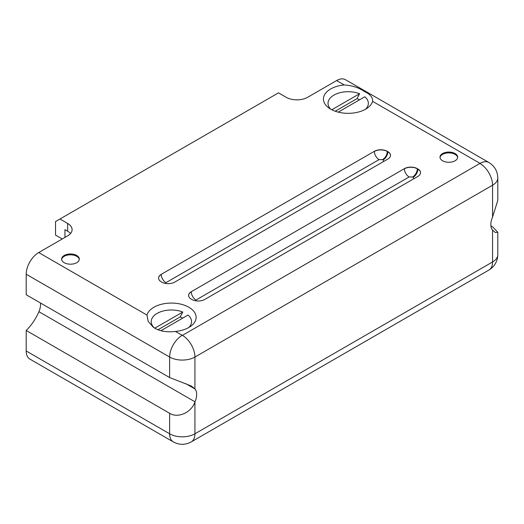 <?xml version="1.0" encoding="UTF-8"?>
<svg xmlns="http://www.w3.org/2000/svg" width="524" height="524" viewBox="0 0 524 524"><rect width="100%" height="100%" fill="white"/><g stroke="black" fill="none" stroke-linecap="round" stroke-linejoin="round"><path stroke-width="0.79" d="M442.577 160.783A8.849 5.109 180 0 1 439.983 157.167A8.849 5.109 180 0 1 445.446 152.451A8.849 5.109 180 0 1 455.087 153.558A8.849 5.109 180 0 1 457.681 157.167A8.849 5.109 180 0 1 452.219 161.89A8.849 5.109 180 0 1 442.577 160.783M457.649 157.586A8.849 5.109 0 0 0 455.087 154.39A8.849 5.109 0 0 0 445.786 153.211A8.849 5.109 0 0 0 440.009 157.586M64.21 262.701A8.849 5.109 180 0 1 61.622 259.092A8.849 5.109 180 0 1 67.085 254.369A8.849 5.109 180 0 1 76.727 255.476A8.849 5.109 180 0 1 79.314 259.092A8.849 5.109 180 0 1 73.851 263.808A8.849 5.109 180 0 1 64.21 262.701M79.288 259.504A8.849 5.109 0 0 0 76.727 256.315A8.849 5.109 0 0 0 67.419 255.129A8.849 5.109 0 0 0 61.649 259.504M330.709 109.169A20.167 11.646 0 0 1 334.476 94.805A20.167 11.646 0 0 1 359.575 93.737L356.949 98.676A16.532 9.543 180 0 1 359.529 99.822M330.683 109.156A24.739 14.279 180 0 1 328.666 107.833A24.739 14.279 180 0 1 344.216 84.96C352.089 85.478 358.809 87.639 364.357 91.458C370.213 94.222 372.957 97.516 372.597 101.348A24.739 14.279 180 0 1 367.691 107.833A24.739 14.279 180 0 1 330.683 109.156M154.488 328.004A20.167 11.646 0 0 1 157.279 313.313A20.167 11.646 0 0 1 182.778 312.029L180.151 316.968A16.532 9.543 180 0 1 182.732 318.12M155.202 328.437L153.29 327.179L148.233 321.487L146.962 315.062A24.739 14.279 180 0 1 163.783 303.763A24.739 14.279 180 0 1 188.876 307.254A24.739 14.279 180 0 1 190.893 326.131A24.739 14.279 180 0 1 175.35 331.45C167.47 332.393 160.757 331.391 155.202 328.437M64.95 237.418L64.95 229.65L67.642 231.202L67.642 223.434L59.972 219.006L278.486 92.846L286.156 97.274A15.222 8.79 180 0 0 307.686 97.274L336.611 80.572A17.698 10.218 -60 0 1 345.46 79.694L488.899 162.506A17.698 10.218 -60 0 0 480.05 163.383L182.418 335.373L175.35 331.45M490.896 225.883L492.56 226.846L497.8 232.25L495.311 232.505L492.56 230.115L492.56 261.967A17.888 10.329 180 0 0 497.8 254.664C497.545 261.43 494.577 266.565 488.899 270.063A17.698 10.218 -120 0 0 492.56 261.967L194.928 433.8A17.698 10.218 60 0 1 191.267 441.902C185.273 445.105 179.287 445.105 173.3 441.902L29.868 359.091A17.698 10.218 -60 0 1 26.2 350.988L26.2 330.474A35.678 20.6 120 0 0 38.907 311.695A14.272 8.24 120 0 0 40.512 303.016M492.56 230.115A35.678 20.6 -60 0 1 492.501 230.043A14.272 8.24 120 0 1 492.501 217.205A35.678 20.6 -60 0 1 492.56 217.06L492.56 185.214L194.928 357.047L194.928 388.893L191.378 386.044L169.632 377.562L26.2 294.75L26.2 274.235A17.698 10.218 -60 0 1 38.711 252.561L67.642 235.859A15.222 8.79 180 0 0 72.102 229.65A15.222 8.79 180 0 0 67.642 223.434M67.642 231.202A15.222 8.79 180 0 1 70.537 233.534M161.235 281.82A9.131 5.273 180 0 1 158.562 278.087A9.131 5.273 180 0 1 161.235 274.36L374.365 151.312A9.131 5.273 180 0 1 387.282 151.312L387.826 151.619A9.131 5.273 180 0 1 390.498 155.346A9.131 5.273 180 0 1 387.826 159.08L174.689 282.128A9.131 5.273 180 0 1 161.772 282.128L161.235 281.82M191.28 299.165A9.131 5.273 180 0 1 188.607 295.438A9.131 5.273 180 0 1 191.28 291.704L404.41 168.656A9.131 5.273 180 0 1 417.333 168.656L417.87 168.964A9.131 5.273 180 0 1 420.543 172.697A9.131 5.273 180 0 1 417.87 176.424L204.733 299.473A9.131 5.273 180 0 1 191.817 299.473L191.28 299.165M194.928 388.893A35.678 20.6 -60 0 1 194.994 388.965L185.673 383.588M38.907 311.695L194.994 401.81A14.272 8.24 120 0 0 194.994 388.965M194.994 401.81A35.678 20.6 -60 0 1 194.928 401.954C191.601 412.421 177.859 418.65 169.632 413.285L26.2 330.474M492.56 217.06L497.8 200.325L497.8 177.911A17.888 10.329 180 0 1 492.56 185.214A17.698 10.218 -120 0 0 480.05 163.54M365.647 109.169A20.167 11.646 0 0 0 364.822 96.77L338.216 112.129M188.85 327.467A20.167 11.646 0 0 0 188.024 315.062L160.888 330.729M62.258 238.97L55.531 235.086L55.531 221.567L59.972 219.006M359.575 93.737L331.81 109.765M182.778 312.029L154.79 328.188M356.949 98.676L335.216 111.219M180.151 316.968L157.966 329.773M173.3 441.902A17.698 10.218 -60 0 1 169.632 433.8L26.2 350.988M38.711 252.561L146.962 315.062M480.05 163.383L372.597 101.348M344.216 84.96L336.611 80.572M26.2 274.235L169.632 357.047A17.698 10.218 -60 0 1 182.149 335.373M169.632 377.562L169.632 357.047A17.888 10.329 0 0 0 194.928 357.047A17.698 10.218 60 0 0 182.418 335.373M194.928 401.954L194.928 433.8A17.888 10.329 180 0 1 169.632 433.8L169.632 413.285M374.365 151.312L161.235 274.36M165.276 283.386L165.944 282.672A6.661 3.845 -120 0 1 161.235 274.517A9.131 5.273 0 0 0 158.562 278.165M390.498 155.425A9.131 5.273 0 0 0 387.826 151.777L387.826 151.619M165.944 282.672L379.075 159.624A6.661 3.845 60 0 1 374.365 151.462A9.131 5.273 0 0 1 387.282 151.462A6.661 3.845 -60 0 1 382.572 159.624L383.116 159.931A6.661 3.845 -60 0 0 387.826 151.777L387.282 151.312M404.41 168.656L191.28 291.704M195.321 300.737L195.989 300.016A6.661 3.845 -120 0 1 191.28 291.861A9.131 5.273 0 0 0 188.607 295.516M420.543 172.776A9.131 5.273 0 0 0 417.87 169.121L417.87 168.964M195.989 300.016L409.12 176.968A6.661 3.845 60 0 1 404.41 168.813A9.131 5.273 0 0 1 417.333 168.813A6.661 3.845 -60 0 1 412.624 176.968L413.161 177.282A6.661 3.845 -60 0 0 417.87 169.121L417.333 168.656M383.116 159.931L383.653 161.484M379.075 159.624L382.572 159.624M413.161 177.282L413.698 178.835M409.12 176.968L412.624 176.968M488.899 270.063L191.267 441.902M497.8 254.664L497.8 232.25M497.8 177.911C497.545 171.145 494.577 166.01 488.899 162.506"/></g></svg>
